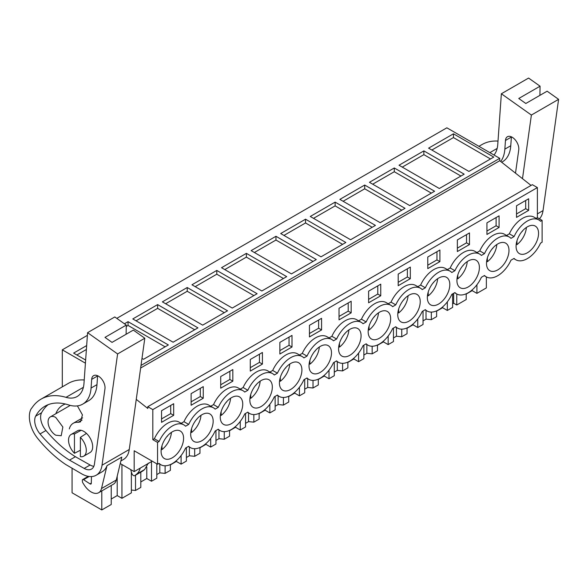 <?xml version="1.0" encoding="UTF-8"?>
<svg xmlns="http://www.w3.org/2000/svg" width="588" height="588" viewBox="0 0 588 588"><rect width="100%" height="100%" fill="white"/><g stroke="black" fill="none" stroke-linecap="round" stroke-linejoin="round"><path stroke-width="0.88" d="M136.262 399.37L147.786 408.462L147.786 406.705L532.346 184.676L537.381 187.579L537.381 217.641L542.107 220.375L542.107 242.234L540.548 243.131A23.006 13.281 -60 0 1 527.318 258.632A23.006 13.281 -60 0 1 515.816 259.771A23.006 13.281 -60 0 1 514.088 258.411L510.972 260.212A23.006 13.281 -60 0 1 497.735 275.706A23.006 13.281 -60 0 1 486.232 276.845A23.006 13.281 -60 0 1 484.505 275.493L481.388 277.293A23.006 13.281 -60 0 1 468.158 292.787A23.006 13.281 -60 0 1 456.648 293.926A23.006 13.281 -60 0 1 454.921 292.574L451.805 294.368A23.006 13.281 -60 0 1 438.575 309.869A23.006 13.281 -60 0 1 427.072 311.008A23.006 13.281 -60 0 1 425.345 309.648L422.228 311.449A23.006 13.281 -60 0 1 408.991 326.943A23.006 13.281 -60 0 1 397.488 328.082A23.006 13.281 -60 0 1 395.761 326.73L392.644 328.53A23.006 13.281 -60 0 1 379.414 344.024A23.006 13.281 -60 0 1 367.904 345.163A23.006 13.281 -60 0 1 366.177 343.811L363.061 345.604A23.006 13.281 -60 0 1 349.831 361.106A23.006 13.281 -60 0 1 338.328 362.245A23.006 13.281 -60 0 1 336.601 360.885L333.484 362.686A23.006 13.281 -60 0 1 320.247 378.18A23.006 13.281 -60 0 1 308.744 379.319A23.006 13.281 -60 0 1 307.017 377.966L303.9 379.767A23.006 13.281 -60 0 1 290.663 395.261A23.006 13.281 -60 0 1 279.16 396.4A23.006 13.281 -60 0 1 277.433 395.04L274.317 396.841A23.006 13.281 -60 0 1 261.087 412.342A23.006 13.281 -60 0 1 249.584 413.482A23.006 13.281 -60 0 1 247.849 412.122L244.733 413.923A23.006 13.281 -60 0 1 231.503 429.416A23.006 13.281 -60 0 1 220 430.556A23.006 13.281 -60 0 1 218.273 429.203L215.157 431.004A23.006 13.281 -60 0 1 201.919 446.498A23.006 13.281 -60 0 1 190.416 447.637A23.006 13.281 -60 0 1 188.689 446.277L185.573 448.078A23.006 13.281 -60 0 1 172.343 463.572A23.006 13.281 -60 0 1 160.833 464.718A23.006 13.281 -60 0 1 159.105 463.359L157.547 464.255L157.547 442.397L159.105 441.5A23.006 13.281 -60 0 1 172.343 425.999A23.006 13.281 -60 0 1 183.846 424.859A23.006 13.281 -60 0 1 185.573 426.219L188.689 424.418A23.006 13.281 -60 0 1 201.919 408.925A23.006 13.281 -60 0 1 213.429 407.785A23.006 13.281 -60 0 1 215.157 409.138L218.273 407.337A23.006 13.281 -60 0 1 231.503 391.843A23.006 13.281 -60 0 1 243.006 390.704A23.006 13.281 -60 0 1 244.733 392.064L247.849 390.263A23.006 13.281 -60 0 1 261.087 374.762A23.006 13.281 -60 0 1 272.589 373.623A23.006 13.281 -60 0 1 274.317 374.982L277.433 373.182A23.006 13.281 -60 0 1 290.663 357.688A23.006 13.281 -60 0 1 302.173 356.548A23.006 13.281 -60 0 1 303.9 357.901L307.017 356.108A23.006 13.281 -60 0 1 320.247 340.606A23.006 13.281 -60 0 1 331.75 339.467A23.006 13.281 -60 0 1 333.484 340.827L336.601 339.026A23.006 13.281 -60 0 1 349.831 323.532A23.006 13.281 -60 0 1 361.333 322.393A23.006 13.281 -60 0 1 363.061 323.745L366.177 321.945A23.006 13.281 -60 0 1 379.414 306.451A23.006 13.281 -60 0 1 390.917 305.312A23.006 13.281 -60 0 1 392.644 306.664L395.761 304.871A23.006 13.281 -60 0 1 408.991 289.369A23.006 13.281 -60 0 1 420.501 288.23A23.006 13.281 -60 0 1 422.228 289.59L425.345 287.789A23.006 13.281 -60 0 1 438.575 272.295A23.006 13.281 -60 0 1 450.077 271.156A23.006 13.281 -60 0 1 451.805 272.509L454.921 270.708A23.006 13.281 -60 0 1 468.158 255.214A23.006 13.281 -60 0 1 479.661 254.075A23.006 13.281 -60 0 1 481.388 255.427L484.505 253.634A23.006 13.281 -60 0 1 497.735 238.133A23.006 13.281 -60 0 1 509.245 236.993A23.006 13.281 -60 0 1 510.972 238.353L514.088 236.552A23.006 13.281 -60 0 1 527.318 221.059A23.006 13.281 -60 0 1 538.821 219.919A23.006 13.281 -60 0 1 540.548 221.272L542.107 220.375M476.912 284.783L476.912 293.368L486.35 287.922L486.35 276.911M116.791 318.365L446.858 127.809L499.726 158.326L141.01 365.435M531.06 185.426L499.726 160.715L499.726 158.326M537.381 187.579L152.814 409.608L152.814 439.662L157.547 442.397M183.846 424.859L179.112 422.133A23.006 13.281 -60 0 0 154.372 438.766L152.814 439.662M213.429 407.785L208.696 405.051A23.006 13.281 -60 0 0 183.956 421.684L181.148 423.309M243.006 390.704L238.272 387.97A23.006 13.281 -60 0 0 213.54 404.61L210.732 406.227M272.589 373.623L267.856 370.896A23.006 13.281 -60 0 0 243.116 387.529L240.316 389.146M302.173 356.548L297.44 353.814A23.006 13.281 -60 0 0 272.7 370.447L269.892 372.072M331.75 339.467L327.016 336.733A23.006 13.281 -60 0 0 302.283 353.373L299.476 354.99M361.333 322.393L356.6 319.659A23.006 13.281 -60 0 0 331.867 336.292L329.06 337.909M390.917 305.312L386.184 302.577A23.006 13.281 -60 0 0 361.444 319.211L358.643 320.835M420.501 288.23L415.767 285.496A23.006 13.281 -60 0 0 391.027 302.136L388.22 303.753M450.077 271.156L445.344 268.422A23.006 13.281 -60 0 0 420.611 285.055L417.803 286.679M479.661 254.075L474.928 251.341A23.006 13.281 -60 0 0 450.188 267.981L447.387 269.598M509.245 236.993L504.511 234.267A23.006 13.281 -60 0 0 479.771 250.9L476.964 252.517M538.821 219.919L534.088 217.185A23.006 13.281 -60 0 0 509.355 233.818L506.547 235.443M537.381 217.641L536.131 218.361M173.673 415.326L173.673 403.713L161.546 410.718L161.546 422.331L173.673 415.326L170.711 413.621L170.711 405.419M469.489 244.542L469.489 232.929L457.361 239.926L457.361 251.539L469.489 244.542L466.527 242.829L466.527 234.634M398.194 274.089L410.321 267.084L410.321 278.697L398.194 285.702L398.194 274.089M203.25 398.245L203.25 386.632L191.122 393.637L191.122 405.25L203.25 398.245L200.295 396.54L200.295 388.345M292.001 347.016L279.866 354.013L279.866 342.4L292.001 335.395L292.001 347.016L289.039 345.303L279.866 350.602M368.617 291.163L380.745 284.166L380.745 295.779L368.617 302.776L368.617 291.163M339.033 308.244L339.033 319.857L351.161 312.853L351.161 301.24L339.033 308.244M439.905 261.616L427.777 268.62L427.777 257.007L439.905 250.003L439.905 261.616L436.95 259.911L427.777 265.203M499.072 227.46L499.072 215.847L486.938 222.852L486.938 234.465L499.072 227.46L496.11 225.755L496.11 217.553M232.833 381.171L220.706 388.176L220.706 376.555L232.833 369.558L232.833 381.171L229.879 379.458L220.706 384.758M309.45 325.318L309.45 336.939L321.577 329.934L321.577 318.321L309.45 325.318M250.29 359.481L262.417 352.477L262.417 364.09L250.29 371.094L250.29 359.481M528.649 210.379L516.521 217.384L516.521 205.771L528.649 198.766L528.649 210.379L525.694 208.674L516.521 213.966M536.175 242.719A15.898 9.18 -60 0 1 519.373 253.612A15.898 9.18 -60 0 1 518.462 236.964A15.898 9.18 -60 0 1 535.271 226.079A15.898 9.18 -60 0 1 536.175 242.719M311.39 356.519A15.898 9.18 -60 0 1 328.2 345.626A15.898 9.18 -60 0 1 329.104 362.274A15.898 9.18 -60 0 1 312.301 373.159A15.898 9.18 -60 0 1 311.39 356.519M252.23 390.675A15.898 9.18 -60 0 1 269.032 379.782A15.898 9.18 -60 0 1 269.943 396.43A15.898 9.18 -60 0 1 253.134 407.322A15.898 9.18 -60 0 1 252.23 390.675M400.134 305.282A15.898 9.18 -60 0 1 416.943 294.39A15.898 9.18 -60 0 1 417.847 311.037A15.898 9.18 -60 0 1 401.045 321.923A15.898 9.18 -60 0 1 400.134 305.282M299.527 379.348A15.898 9.18 -60 0 1 282.718 390.241A15.898 9.18 -60 0 1 281.806 373.593A15.898 9.18 -60 0 1 298.616 362.708A15.898 9.18 -60 0 1 299.527 379.348M358.687 345.193A15.898 9.18 -60 0 1 341.878 356.085A15.898 9.18 -60 0 1 340.974 339.438A15.898 9.18 -60 0 1 357.776 328.545A15.898 9.18 -60 0 1 358.687 345.193M240.36 413.511A15.898 9.18 -60 0 1 223.558 424.396A15.898 9.18 -60 0 1 222.646 407.756A15.898 9.18 -60 0 1 239.448 396.863A15.898 9.18 -60 0 1 240.36 413.511M370.55 322.356A15.898 9.18 -60 0 1 387.36 311.471A15.898 9.18 -60 0 1 388.271 328.111A15.898 9.18 -60 0 1 371.462 339.004A15.898 9.18 -60 0 1 370.55 322.356M210.783 430.585A15.898 9.18 -60 0 1 193.974 441.478A15.898 9.18 -60 0 1 193.062 424.83A15.898 9.18 -60 0 1 209.872 413.945A15.898 9.18 -60 0 1 210.783 430.585M163.479 441.911A15.898 9.18 -60 0 1 180.288 431.019A15.898 9.18 -60 0 1 181.2 447.666A15.898 9.18 -60 0 1 164.39 458.559A15.898 9.18 -60 0 1 163.479 441.911M429.718 288.201A15.898 9.18 -60 0 1 446.52 277.315A15.898 9.18 -60 0 1 447.431 293.956A15.898 9.18 -60 0 1 430.629 304.849A15.898 9.18 -60 0 1 429.718 288.201M506.599 259.8A15.898 9.18 -60 0 1 489.789 270.686A15.898 9.18 -60 0 1 488.878 254.045A15.898 9.18 -60 0 1 505.687 243.153A15.898 9.18 -60 0 1 506.599 259.8M459.301 271.127A15.898 9.18 -60 0 1 476.104 260.234A15.898 9.18 -60 0 1 477.015 276.875A15.898 9.18 -60 0 1 460.206 287.767A15.898 9.18 -60 0 1 459.301 271.127M151.689 460.874L151.689 461.492L134.182 471.605L134.182 450.768L157.547 464.255M134.182 471.605L120.246 463.557M131.367 471.973L131.367 492.869L121.936 498.315L117.203 495.581L111.228 499.036M111.228 485.46L111.228 504.497L101.79 509.943L101.79 490.906M72.074 468.423L72.074 492.788L101.79 509.943M476.912 293.368L472.179 290.634L466.203 294.088M466.203 293.779L466.203 299.549L456.766 305.003L456.766 293.993M452.62 303.798L453.649 303.202L456.766 305.003M452.62 293.904L452.62 307.392L447.328 310.449L442.595 307.715L436.619 311.162M436.619 310.861L436.619 316.631L431.335 319.681L431.335 312.081M423.037 320.872L426.028 319.144L431.335 319.681M423.037 310.978L423.037 324.473L417.752 327.523L413.019 324.796L407.043 328.244M407.043 327.935L407.043 333.712L401.751 336.762L401.751 329.162M393.453 337.953L396.452 336.226L401.751 336.762M393.453 328.06L393.453 341.554L388.168 344.605L383.435 341.871L377.459 345.325M377.459 345.016L377.459 350.786L372.167 353.844L372.167 346.244M363.876 355.027L366.868 353.3L372.167 353.844M363.876 345.141L363.876 358.629L358.584 361.686L353.851 358.952L347.875 362.399M347.875 362.098L347.875 367.868L342.591 370.918L342.591 363.318M334.293 372.108L337.284 370.381L342.591 370.918M334.293 362.215L334.293 375.71L329.001 378.76L324.275 376.033L318.299 379.48M318.299 379.172L318.299 384.949L313.007 387.999L313.007 380.399M304.709 389.19L307.708 387.463L313.007 387.999M304.709 379.297L304.709 392.791L299.424 395.842L294.691 393.107L288.715 396.562M288.715 396.253L288.715 402.023L283.423 405.081L283.423 397.481M275.133 406.264L278.124 404.537L283.423 405.081M275.133 396.371L275.133 409.865L269.841 412.923L265.107 410.189L259.132 413.636M259.132 413.327L259.132 419.104L253.847 422.155L253.847 414.555M245.549 423.345L248.54 421.618L253.847 422.155M245.549 413.452L245.549 426.947L240.257 429.997L235.523 427.27L229.548 430.717M229.548 430.409L229.548 436.186L224.263 439.236L224.263 431.636M215.965 440.427L218.964 438.692L224.263 439.236M215.965 430.534L215.965 444.028L210.68 447.078L205.947 444.344L199.971 447.799M199.971 447.49L199.971 453.26L194.679 456.317L194.679 448.717M186.381 457.501L189.38 455.774L194.679 456.317M186.381 447.608L186.381 461.102L181.097 464.16L176.363 461.426L170.388 464.873M170.388 464.564L170.388 470.341L165.103 473.391L165.103 465.792M156.805 474.582L159.796 472.855L165.103 473.391M156.805 463.829L156.805 478.184L151.513 481.234L146.779 478.5L140.804 481.954M140.804 472.149L140.804 487.415L135.519 490.473L135.519 475.2M131.367 490.047L135.519 490.473M62.299 386.867L62.299 349.831L85.414 363.178M87.392 335.344L62.299 349.831M453.451 133.807L428.601 148.154L468.915 171.431L493.766 157.084L453.451 133.807L453.451 137.57L490.51 158.966M187.219 287.517L162.369 301.864L202.684 325.142L227.534 310.795L187.219 287.517L187.219 291.273L224.278 312.669M157.635 304.599L197.95 327.869L173.1 342.216L132.785 318.946L157.635 304.599L157.635 308.355L136.041 320.82M364.707 185.044L405.022 208.321L380.171 222.668L339.857 199.391L364.707 185.044L364.707 188.799L343.113 201.272M335.123 202.125L310.273 216.472L350.588 239.742L375.438 225.402L335.123 202.125L335.123 205.881L372.182 227.277M423.867 150.888L464.182 174.166L439.332 188.505L399.017 165.235L423.867 150.888L423.867 154.644L402.273 167.11M394.291 167.97L434.598 191.24L409.755 205.587L369.44 182.309L394.291 167.97L394.291 171.725L372.689 184.191M246.379 253.362L221.529 267.709L261.844 290.979L286.694 276.632L246.379 253.362L246.379 257.118L283.438 278.514M216.796 270.436L257.11 293.713L232.26 308.061L191.953 284.783L216.796 270.436L216.796 274.199L195.201 286.665M305.539 219.199L280.696 233.546L321.011 256.824L345.854 242.476L305.539 219.199L305.539 222.962L342.606 244.358M275.963 236.28L316.278 259.558L291.428 273.905L251.113 250.628L275.963 236.28L275.963 240.036L254.369 252.509M124.421 323.775L128.052 321.673L168.366 344.95L143.516 359.297L141.987 358.415M85.635 360.04L73.625 353.101L86.664 345.568M499.726 160.715L140.642 368.022M147.786 406.705L152.814 409.608M154.372 438.766L159.105 441.5M183.956 421.684L188.689 424.418M213.54 404.61L218.273 407.337M243.116 387.529L247.849 390.263M272.7 370.447L277.433 373.182M302.283 353.373L307.017 356.108M331.867 336.292L336.601 339.026M361.444 319.211L366.177 321.945M391.027 302.136L395.761 304.871M420.611 285.055L425.345 287.789M450.188 267.981L454.921 270.708M479.771 250.9L484.505 253.634M509.355 233.818L514.088 236.552M170.711 413.621L161.546 418.913M466.527 242.829L457.361 248.129M410.321 278.697L407.366 276.992L407.366 268.789M407.366 276.992L398.194 282.284M200.295 396.54L191.122 401.832M289.039 345.303L289.039 337.108M380.745 295.779L377.783 294.066L377.783 285.871M377.783 294.066L368.617 299.365M351.161 312.853L348.206 311.148L348.206 302.952M348.206 311.148L339.033 316.44M436.95 259.911L436.95 251.715M496.11 225.755L486.938 231.047M229.879 379.458L229.879 371.263M321.577 329.934L318.623 328.229L318.623 320.026M318.623 328.229L309.45 333.521M262.417 364.09L259.455 362.384L259.455 354.182M259.455 362.384L250.29 367.676M525.694 208.674L525.694 200.479M146.779 478.5L146.779 467.07M151.513 481.234L151.513 461.595M159.796 464.116L159.796 472.855M176.363 461.426L176.363 460.669M181.097 464.16L181.097 455.568M189.38 447.034L189.38 455.774M205.947 444.344L205.947 443.587M210.68 447.078L210.68 438.486M218.964 429.96L218.964 438.692M235.523 427.27L235.523 426.513M240.257 429.997L240.257 421.412M248.54 412.879L248.54 421.618M265.107 410.189L265.107 409.432M269.841 412.923L269.841 404.331M278.124 395.798L278.124 404.537M294.691 393.107L294.691 392.358M299.424 395.842L299.424 387.249M307.708 378.723L307.708 387.463M324.275 376.033L324.275 375.276M329.001 378.76L329.001 370.175M337.284 361.642L337.284 370.381M353.851 358.952L353.851 358.195M358.584 361.686L358.584 353.094M366.868 344.561L366.868 353.3M383.435 341.871L383.435 341.121M388.168 344.605L388.168 336.013M396.452 327.487L396.452 336.226M413.019 324.796L413.019 324.039M417.752 327.523L417.752 318.939M426.028 310.405L426.028 319.144M442.595 307.715L442.595 306.958M447.328 310.449L447.328 301.857M453.649 293.309L453.649 303.202M472.179 290.634L472.179 289.884M148.338 463.101L144.611 469.555L142.641 471.076M130.852 469.68A4.182 2.418 -120 0 0 131.131 471.245L131.844 473.428A2.514 1.448 -120 0 0 134.711 475.67A2.514 1.448 -120 0 0 134.814 475.596L136.563 474.2A25.1 14.494 -120 0 0 140.201 468.129M117.203 495.581L117.203 476.206M121.936 498.315L121.936 464.535M431.857 150.036L453.451 137.57M165.625 303.746L187.219 291.273M194.694 329.75L157.635 308.355M401.766 210.203L364.707 188.799M313.529 218.346L335.123 205.881M460.926 176.04L423.867 154.644M431.349 193.121L394.291 171.725M224.785 269.583L246.379 257.118M253.854 295.595L216.796 274.199M283.945 235.428L305.539 222.962M313.022 261.432L275.963 240.036M126.251 326.472L128.052 325.436L128.052 321.673M165.11 346.832L128.052 325.436M76.874 354.976L86.385 349.485M74.456 453.275A12.554 7.247 60 0 1 71.141 434.451A12.554 7.247 60 0 1 74.456 433.951L74.456 453.275L80.372 450.254M74.456 433.951L81.137 430.32M80.372 437.369L80.372 456.692A12.554 7.247 60 0 0 83.694 456.192A12.554 7.247 60 0 0 80.372 437.369L86.473 433.4M55.764 417.451L62.865 427.035L61.196 435.745L55.764 435.208A10.878 6.277 60 0 1 48.657 425.624A10.878 6.277 60 0 1 50.325 416.907A10.878 6.277 60 0 1 55.764 417.451M526.392 227.438A15.898 9.18 -60 0 1 524.048 235.714A15.898 9.18 -60 0 1 516.962 244.63L516.22 244.204M522.409 231.003A10.599 6.123 -60 0 1 522.328 231.378L521.865 231.643M516.962 240.764L516.962 244.63M496.809 244.52A15.898 9.18 -60 0 1 494.464 252.796A15.898 9.18 -60 0 1 487.386 261.711L486.636 261.278M492.825 248.077A10.599 6.123 -60 0 1 492.744 248.459L492.281 248.724M487.386 257.845L487.386 261.711M467.232 261.601A15.898 9.18 -60 0 1 464.887 269.877A15.898 9.18 -60 0 1 457.802 278.793L457.052 278.359M463.248 265.159A10.599 6.123 -60 0 1 463.16 265.533L462.697 265.798M457.802 274.927L457.802 278.793M437.648 278.675A15.898 9.18 -60 0 1 435.304 286.951A15.898 9.18 -60 0 1 428.218 295.867L427.476 295.441M433.665 282.24A10.599 6.123 -60 0 1 433.576 282.615L433.121 282.879M428.218 292.001L428.218 295.867M408.065 295.757A15.898 9.18 -60 0 1 405.72 304.033A15.898 9.18 -60 0 1 398.642 312.948L397.892 312.515M404.081 299.314A10.599 6.123 -60 0 1 404 299.696L403.537 299.961M398.642 309.082L398.642 312.948M378.488 312.838A15.898 9.18 -60 0 1 376.144 321.114A15.898 9.18 -60 0 1 369.058 330.03L368.309 329.596M374.505 316.395A10.599 6.123 -60 0 1 374.416 316.77L373.953 317.035M369.058 326.156L369.058 330.03M348.904 329.912A15.898 9.18 -60 0 1 346.56 338.188A15.898 9.18 -60 0 1 339.474 347.104L338.732 346.677M344.921 333.477A10.599 6.123 -60 0 1 344.833 333.852L344.377 334.116M339.474 343.238L339.474 347.104M319.321 346.993A15.898 9.18 -60 0 1 316.976 355.27A15.898 9.18 -60 0 1 309.898 364.185L309.148 363.751M315.337 350.551A10.599 6.123 -60 0 1 315.256 350.933L314.793 351.198M309.898 360.319L309.898 364.185M289.744 364.075A15.898 9.18 -60 0 1 287.4 372.351A15.898 9.18 -60 0 1 280.314 381.267L279.565 380.833M285.761 367.632A10.599 6.123 -60 0 1 285.672 368.007L285.209 368.272M280.314 377.393L280.314 381.267M260.161 381.149A15.898 9.18 -60 0 1 257.816 389.425A15.898 9.18 -60 0 1 250.731 398.341L249.988 397.914M256.177 384.706A10.599 6.123 -60 0 1 256.089 385.089L255.633 385.353M250.731 394.475L250.731 398.341M230.577 398.23A15.898 9.18 -60 0 1 228.232 406.506A15.898 9.18 -60 0 1 221.147 415.422L220.404 414.988M226.593 401.788A10.599 6.123 -60 0 1 226.505 402.163L226.049 402.435M221.147 411.556L221.147 415.422M200.993 415.312A15.898 9.18 -60 0 1 198.648 423.588A15.898 9.18 -60 0 1 191.57 432.503L190.821 432.07M197.009 418.869A10.599 6.123 -60 0 1 196.929 419.244L196.465 419.509M191.57 428.63L191.57 432.503M171.417 432.386A15.898 9.18 -60 0 1 169.072 440.662A15.898 9.18 -60 0 1 161.987 449.577L161.237 449.151M167.433 435.943A10.599 6.123 -60 0 1 167.345 436.325L166.882 436.59M161.987 445.711L161.987 449.577M539.446 218.832A29.282 16.905 60 0 0 543.033 210.607L558.6 99.335L547.119 91.191L525.819 103.488L518.763 98.49L540.063 86.193L528.583 78.057L501.366 93.764L531.383 115.05L522.489 178.664M478.933 146.324L482.013 144.545A75.301 43.475 60 0 1 498.007 141.083M540.063 86.193L539.902 95.366M501.674 162.251L502.424 161.81A40.712 23.505 60 0 0 510.766 145.728L511.384 137.055A9.459 5.461 60 0 1 511.406 136.828M558.6 99.335L531.383 115.05M501.366 93.764L497.771 144.42A33.465 19.323 60 0 1 494.001 155.026M510.766 145.728L504.849 149.146L505.467 140.473A9.459 5.461 60 0 1 507.407 136.739A9.459 5.461 60 0 1 514.934 139.532A9.459 5.461 60 0 1 518.807 149.389A9.459 5.461 60 0 1 518.756 149.896L515.5 173.151M504.849 149.146A40.712 23.505 60 0 1 500.711 161.494M71.141 434.451L77.528 430.761A12.554 7.247 60 0 1 83.805 431.386A12.554 7.247 60 0 1 92.007 442.441A12.554 7.247 60 0 1 90.082 452.503L83.694 456.192M69.31 428.917A21.183 12.23 60 0 1 73.213 423.286A21.183 12.23 60 0 1 78.086 422.346L82.092 420.03M77.41 405.896L82.438 414.893L80.49 421.883L78.086 422.346M55.831 413.724A42.093 24.306 60 0 1 62.754 405.176A42.093 24.306 60 0 1 65.364 404M120.863 460.977L123.414 459.507A29.282 16.905 60 0 0 129.25 449.504L144.81 338.232L133.329 330.096L112.029 342.392L104.98 337.387L126.28 325.091L114.792 316.954L87.583 332.668L117.6 353.947L102.033 465.218A29.282 16.905 60 0 1 96.197 475.222A29.282 16.905 60 0 1 81.791 473.906L65.635 464.454A96.219 55.551 60 0 1 37.713 438.457A22.594 13.046 60 0 1 32.178 429.269A24.652 14.23 60 0 1 30.944 409.167L32.972 406.411A75.301 43.475 60 0 1 41.013 399.156A75.301 43.475 60 0 1 66.018 397.341L83.378 387.316M41.013 399.156L68.223 383.442A75.301 43.475 60 0 1 84.224 379.98M126.28 325.091L126.111 334.263M93.83 466.321A14.832 8.563 60 0 1 90.104 465.012L75.411 456.722A96.219 55.551 60 0 1 45.952 430.519A14.266 8.232 60 0 1 41.572 412.761A67.216 38.808 60 0 1 48.142 404.676M96.983 384.633L91.067 388.043A40.712 23.505 60 0 1 82.717 404.125L88.634 400.715A40.712 23.505 60 0 0 96.983 384.633L97.593 375.952A9.459 5.461 60 0 1 97.615 375.725M144.81 338.232L117.6 353.947M116.284 480.014L101.496 488.547L107.009 465.637L121.797 457.104L116.284 480.014A15.06 8.695 60 0 1 113.469 484.167L98.681 492.707A15.06 8.695 60 0 1 84.341 485.188L83.055 483.211A2.514 1.448 60 0 1 82.423 481.454L82.342 480.462A1.676 0.963 60 0 1 82.688 479.565A1.676 0.963 60 0 1 83.599 479.698L89.155 476.486M107.009 465.637A29.282 16.905 60 0 1 102.114 471.804L96.197 475.222M87.583 332.668L83.988 383.317A33.465 19.323 60 0 1 77.131 396.532A33.465 19.323 60 0 1 66.018 397.341M91.067 388.043L91.677 379.37A9.459 5.461 60 0 1 93.617 375.636A9.459 5.461 60 0 1 101.151 378.429A9.459 5.461 60 0 1 105.017 388.286A9.459 5.461 60 0 1 104.965 388.793L94.44 464.028A14.832 8.563 60 0 1 91.485 469.092A14.832 8.563 60 0 1 84.187 468.43L69.494 460.139A96.219 55.551 60 0 1 40.035 433.937A14.266 8.232 60 0 1 35.655 416.172A67.216 38.808 60 0 1 45.055 406.161A67.216 38.808 60 0 1 68.509 404.897A40.712 23.505 60 0 0 82.717 404.125M69.494 460.139L75.411 456.722M91.463 476.574L91.294 483.285A1.676 0.963 60 0 1 90.949 484.012A1.676 0.963 60 0 1 90.037 483.887L83.599 479.698M101.496 488.547A15.06 8.695 60 0 1 98.681 492.707M136.563 474.2L144.611 469.555M134.814 475.596L142.862 470.951M543.033 210.607L537.381 213.87M489.863 152.637L497.169 148.419M505.467 140.473L511.384 137.055M129.25 449.504L102.033 465.218M35.655 416.172L41.572 412.761M40.035 433.937L45.952 430.519M84.187 468.43L90.104 465.012M91.677 379.37L97.593 375.952M90.037 483.887L91.294 483.16M188.381 446.461L190.416 447.637M217.957 429.38L220 430.556M247.541 412.298L249.584 413.482M277.124 395.224L279.16 396.4M306.708 378.143L308.744 379.319M336.285 361.069L338.328 362.245M365.868 343.987L367.904 345.163M395.452 326.906L397.488 328.082M425.028 309.832L427.072 311.008M454.612 292.75L456.648 293.926M484.196 275.669L486.232 276.845M513.78 258.595L515.816 259.771M158.797 463.535L160.833 464.718M50.325 416.907L70.266 405.397M134.711 475.67L142.759 471.017M73.213 423.286L82.629 417.855M82.688 479.565L88.251 476.353"/></g></svg>
